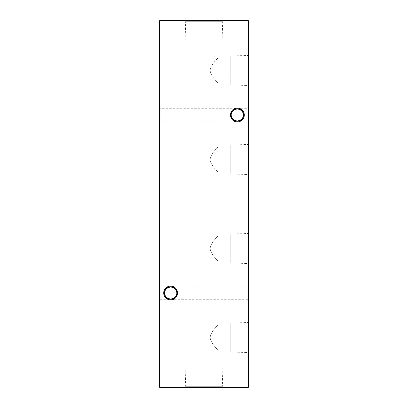 <?xml version="1.0" encoding="UTF-8"?>
<svg xmlns="http://www.w3.org/2000/svg" width="408" height="408" viewBox="0 0 408 408"><rect width="100%" height="100%" fill="white"/><g stroke="black" fill="none" stroke-linecap="round" stroke-linejoin="round"><path stroke-width="0.31" stroke-dasharray="2.04 1.53" d="M159.492 299.941L159.492 286.095L159.492 299.941L160.16 299.273L160.16 286.763L160.16 299.273L247.84 299.273L247.84 286.763L248.508 286.095L248.508 299.941L248.508 286.095M175.098 288.655L176.873 293.02C176.475 289.246 174.389 287.161 170.621 286.763C166.846 287.161 164.761 289.246 164.363 293.02C164.761 296.789 166.846 298.875 170.621 299.273A6.253 6.253 0 0 1 164.363 293.02A6.253 6.253 0 0 1 170.621 286.763L247.84 286.763L247.84 299.273L248.508 299.941M159.492 121.905L159.492 108.059L159.492 121.905L160.16 121.237L160.16 108.727L160.16 121.237L247.84 121.237L247.84 108.727L248.508 108.059L248.508 121.905L248.508 108.059M241.862 110.619L243.637 114.98C243.239 111.211 241.154 109.125 237.38 108.727C233.611 109.125 231.525 111.211 231.127 114.98C231.525 118.754 233.611 120.839 237.38 121.237A6.253 6.253 0 0 1 231.127 114.98A6.253 6.253 0 0 1 237.38 108.727L247.84 108.727L247.84 121.237L248.508 121.905M175.098 297.381L176.873 293.02A6.253 6.253 0 0 1 170.621 299.273C174.389 298.875 176.475 296.789 176.873 293.02A6.253 6.253 0 0 0 170.621 286.763L160.16 286.763L159.492 286.095M241.862 119.345L243.637 114.98A6.253 6.253 0 0 1 237.38 121.237C241.154 120.839 243.239 118.754 243.637 114.98A6.253 6.253 0 0 0 237.38 108.727L160.16 108.727L159.492 108.059M237.38 108.059A6.921 6.921 0 0 0 230.459 114.98A6.921 6.921 0 0 0 237.38 121.905A6.921 6.921 0 0 0 244.305 114.98A6.921 6.921 0 0 0 237.38 108.059M170.621 286.095A6.921 6.921 0 0 0 163.695 293.02A6.921 6.921 0 0 0 170.621 299.941A6.921 6.921 0 0 0 177.541 293.02A6.921 6.921 0 0 0 170.621 286.095M232.902 119.345L231.127 114.98L232.902 110.619M166.138 297.381L164.363 293.02L166.138 288.655M230.26 323.049L230.26 352.007L230.26 323.049L248.508 322.499L248.508 352.553L248.508 322.499M230.26 352.007L248.508 352.553M217.908 364.012L190.092 364.012L217.908 364.012L217.908 350.033C218.249 349.671 211.171 344.505 210.084 337.513C211.201 330.531 218.239 325.39 217.908 325.018L230.26 325.018L230.26 350.033L230.26 325.018M190.092 364.012L190.092 43.988L217.908 43.988L217.908 57.967L230.26 57.967L230.26 82.982L217.908 82.982C218.249 82.615 211.171 77.454 210.084 70.457C211.201 63.475 218.239 58.334 217.908 57.967C218.26 58.324 211.16 63.495 210.084 70.502C211.216 77.474 218.249 82.625 217.908 82.982L217.908 146.982L230.26 146.982L230.26 171.998L217.908 171.998C218.249 171.635 211.171 166.469 210.084 159.477C211.201 152.495 218.239 147.354 217.908 146.982C218.26 147.344 211.16 152.516 210.084 159.523C211.216 166.489 218.249 171.646 217.908 171.998L217.908 236.002L230.26 236.002L230.26 261.018L217.908 261.018C218.249 260.651 211.171 255.49 210.084 248.492C211.201 241.511 218.239 236.37 217.908 236.002C218.26 236.359 211.16 241.531 210.084 248.543C211.216 255.51 218.249 260.666 217.908 261.018L217.908 325.018C218.26 325.38 211.16 330.551 210.084 337.559C211.216 344.53 218.249 349.681 217.908 350.033L230.26 350.033M230.26 234.029L230.26 262.987L230.26 234.029L248.508 233.483L248.508 263.537L248.508 233.483M230.26 262.987L248.508 263.537M230.26 261.018L230.26 236.002M230.26 145.013L230.26 173.971L230.26 145.013L248.508 144.463L248.508 174.517L248.508 144.463M230.26 173.971L248.508 174.517M230.26 171.998L230.26 146.982M230.26 55.993L230.26 84.951L230.26 55.993L248.508 55.447L248.508 85.502L248.508 55.447M230.26 84.951L248.508 85.502M230.26 82.982L230.26 57.967M185.982 364.012L222.018 364.012L185.982 364.012L185.314 386.32L222.686 386.32L223.803 387.6L184.197 387.6L223.803 387.6M222.018 364.012L222.686 386.32L185.314 386.32L184.197 387.6M222.018 43.988L185.982 43.988L222.018 43.988L222.686 21.68L185.314 21.68L184.197 20.4L223.803 20.4L184.197 20.4M185.982 43.988L185.314 21.68L222.686 21.68L223.803 20.4M217.908 43.988L190.092 43.988M248.508 49.327L248.508 48.475L248.508 49.327L248.064 49.327L248.064 48.899L248.508 48.899L248.508 50.862L248.508 48.899L248.064 48.899L248.064 50.862L248.508 50.862L248.064 50.862L248.064 48.899L248.508 48.899L248.064 48.899L248.064 48.475L248.508 48.475M248.508 42.539L248.508 39.194L248.508 43.049L248.508 42.539L248.064 42.539L248.064 41.116L248.508 41.116L248.064 41.116L248.064 39.703L248.508 39.703M248.508 74.271L248.508 70.737L248.508 74.271L248.064 74.271L248.508 74.271M248.508 63.413L248.508 61.455L248.508 63.413L248.064 63.413L248.508 63.413M248.508 57.14L248.508 55.177L248.508 57.14L248.064 57.14L248.508 57.14M248.508 44.324L248.508 42.361L248.508 44.324L248.064 44.324L248.508 44.324M248.508 38.046L248.508 36.088L248.508 38.046L248.064 38.046L248.508 38.046M248.508 73.573L248.508 70.967L248.508 73.573L248.064 73.573L248.064 75.154L248.508 75.154L248.064 75.154L248.064 72.507L248.508 72.507M248.064 63.709L248.064 64.663L248.508 64.663L248.508 63.709L248.508 65.147L248.508 63.643L248.508 65.805L248.508 64.102L248.508 65.606L248.508 64.663L248.064 64.663L248.064 63.709L248.508 63.709M248.508 62.796L248.508 62.337L248.508 62.796L248.064 62.796L248.508 62.796M248.508 56.452L248.508 53.183L248.508 56.452L248.064 56.452L248.508 56.452M248.064 78.311L248.064 80.254L248.064 76.786L248.508 76.786L248.508 76.332L248.508 80.254L248.508 76.786L248.508 78.29L248.508 76.786L248.064 76.786L248.064 76.332L248.508 76.332L248.064 76.332L248.064 76.786L248.508 76.786L248.064 76.786L248.064 78.311L248.508 78.311M248.508 85.823L248.508 82.477L248.508 86.333L248.508 85.823L248.064 85.823L248.508 82.936L248.508 85.874L248.508 84.405L248.064 84.405L248.064 82.987L248.508 82.987M248.508 89.995L248.508 89.536L248.508 89.995L248.064 89.995L248.508 89.995M248.508 94.243L248.508 90.974L248.508 94.243L248.064 94.243L248.508 94.243M248.508 387.156L248.508 20.844L248.064 20.844L248.064 387.156L159.936 387.156L159.936 20.844L248.064 20.844L248.064 20.4L159.936 20.4L159.936 20.844L159.492 20.844L159.492 387.156L159.936 387.156L159.936 387.6L248.064 387.6L248.508 387.156L248.064 387.156L248.064 387.6M248.064 97.272L248.064 99.215L248.064 95.747L248.508 95.747L248.508 95.293L248.508 99.215L248.508 95.747L248.508 97.252L248.508 95.747L248.064 95.747L248.064 95.293L248.508 95.293L248.064 95.293L248.064 95.747L248.508 95.747L248.064 95.747L248.064 97.272L248.508 97.272M248.508 90.194L248.508 89.342L248.508 90.194L248.064 90.194L248.064 89.77L248.508 89.77L248.064 89.77L248.064 89.342L248.508 89.342M248.508 87.414L248.508 88.689L248.508 87.414L248.064 87.414L248.064 86.858L248.508 86.858L248.064 86.858L248.064 87.322L248.508 87.322L248.508 87.705L248.064 87.705L248.508 87.705L248.064 87.705L248.064 86.924L248.508 86.924L248.064 86.924L248.064 87.705L248.508 87.705L248.064 87.705L248.064 88.164L248.508 88.164L248.064 88.164L248.064 88.689L248.508 88.689L248.064 88.689L248.064 88.164L248.508 88.164L248.064 88.164L248.064 87.414M248.508 81.626L248.508 81.166L248.508 81.626L248.064 81.626L248.508 81.626M248.064 50.373L248.064 51.326L248.508 51.326L248.508 50.373L248.508 51.811L248.508 50.306L248.508 54.784L248.508 51.321L248.064 51.326L248.064 50.373L248.508 50.373M248.064 57.635L248.064 61.292L248.064 57.956L248.508 57.956L248.508 57.497L248.508 61.358L248.508 57.956L248.508 60.899L248.508 57.956L248.064 57.956L248.508 57.956L248.064 57.956L248.064 57.497L248.508 57.635M248.508 62.99L248.508 62.143L248.508 62.99L248.064 62.99L248.064 62.567L248.508 62.567L248.064 62.567L248.064 62.143L248.508 62.143M248.508 68.366L248.508 66.392L248.508 69.727L248.508 68.366L248.064 68.366L248.064 66.994L248.508 66.994M248.508 34.864L248.508 32.293L248.508 35.43L248.508 34.864L248.064 34.864L248.064 33.339L248.508 33.339M248.508 38.765L248.508 41.968L248.508 38.765L248.064 38.765L248.064 39.489L248.508 39.489M248.508 48.052L248.508 44.911L248.508 48.052L248.064 48.052L248.508 48.052M248.508 61.062L248.508 57.594L248.508 61.062L248.064 61.062L248.064 58.278L248.508 58.278M248.508 69.233L248.508 64.005L248.508 69.676L248.508 66.851L248.508 69.233L248.064 69.233L248.064 66.851L248.064 69.233L248.508 69.233M248.508 38.276L248.508 32.717L248.508 38.276L248.064 38.276L248.508 38.276M248.508 45.538L248.508 47.624L248.508 45.538L248.064 45.538L248.064 43.835L248.508 43.835L248.064 43.835L248.064 44.217L248.508 44.217L248.064 44.217L248.064 45.574L248.508 45.574L248.064 45.569L248.064 47.17L248.508 47.17M248.508 105.228L248.508 100.001L248.508 105.228L248.064 105.228L248.064 105.687L248.508 105.687M248.508 20.844L248.064 20.4M159.492 387.156L159.936 387.6M159.936 20.4L159.492 20.844M248.064 99.215L248.508 99.215M248.064 97.257L248.508 97.257L248.508 98.756L248.508 97.257L248.064 97.252L248.064 95.747L248.064 98.756L248.064 97.257L248.508 97.257M248.064 95.747L248.508 95.747M248.064 98.756L248.508 98.756M248.064 92.371L248.064 94.243L248.064 93.789L248.508 93.789L248.064 93.789L248.064 92.371L248.508 92.371M248.064 90.974L248.508 90.974M248.064 91.433L248.508 91.433L248.064 91.433M248.064 91.489L248.508 91.489M248.064 92.448L248.508 92.448M248.064 93.718L248.508 93.718M248.064 93.789L248.508 93.789M248.064 89.342L248.064 90.194M248.064 89.995L248.064 89.536L248.508 89.536L248.064 89.536L248.064 89.995M248.064 87.322L248.064 87.705L248.064 87.322M248.064 82.987L248.064 82.477L248.508 82.477M248.064 82.477L248.064 86.333L248.508 86.333M248.064 86.333L248.064 85.823M248.064 84.405L248.064 82.936L248.064 85.874L248.064 84.405L248.508 84.405L248.064 84.405M248.064 82.936L248.508 82.936M248.064 85.874L248.508 85.874M248.064 81.626L248.064 81.166L248.508 81.166L248.064 81.166L248.064 81.626M248.064 80.254L248.508 80.254M248.064 78.295L248.508 78.295L248.508 79.795L248.508 78.295L248.064 78.29L248.064 76.786L248.064 79.795L248.064 78.295L248.508 78.295M248.064 76.786L248.508 76.786M248.064 79.795L248.508 79.795M248.064 50.684L248.508 50.684M248.064 51.811L248.064 50.306L248.064 52.464L248.064 50.765L248.064 52.27L248.064 51.326L248.064 51.811L248.508 51.811M248.064 51.683L248.508 51.683M248.064 51.153L248.508 51.153M248.064 50.48L248.508 50.48M248.064 50.306L248.508 50.306M248.064 51.398L248.508 51.398M248.064 52.464L248.508 52.464M248.064 52.163L248.508 52.163M248.064 51.423L248.508 51.423M248.064 50.765L248.508 50.765M248.064 50.888L248.508 50.888M248.064 51.454L248.508 51.454M248.064 52.097L248.508 52.097M248.064 52.27L248.508 52.27M248.064 54.575L248.064 56.452L248.064 55.993L248.508 55.993L248.064 55.993L248.064 54.575L248.508 54.575M248.064 53.183L248.508 53.183M248.064 53.642L248.508 53.642L248.064 53.642M248.064 53.698L248.508 53.698M248.064 54.657L248.508 54.657M248.064 55.927L248.508 55.927M248.064 55.993L248.508 55.993M248.064 61.358L248.064 57.956L248.064 59.395L248.508 59.39L248.064 59.395L248.064 60.899L248.064 57.956L248.064 59.446L248.508 59.43L248.064 59.446L248.064 61.358L248.508 61.358M248.064 61.292L248.508 61.292M248.064 60.833L248.508 60.833M248.064 59.43L248.508 59.43M248.064 57.956L248.508 57.956L248.064 57.956M248.064 59.425L248.508 59.425M248.064 60.899L248.508 60.899M248.064 62.796L248.064 62.337L248.508 62.337L248.064 62.337L248.064 62.796M248.064 62.143L248.064 62.99M248.064 64.02L248.508 64.02M248.064 65.147L248.064 63.643L248.064 65.805L248.064 64.102L248.064 65.606L248.064 64.663L248.064 65.147L248.508 65.147M248.064 65.025L248.508 65.025M248.064 64.49L248.508 64.49M248.064 63.821L248.508 63.821M248.064 63.643L248.508 63.643M248.064 66.994L248.064 70.186L248.064 64.75L248.508 64.739L248.064 64.683L248.508 64.683M248.064 65.805L248.508 65.805M248.064 65.499L248.508 65.499M248.064 64.76L248.508 64.76M248.064 64.102L248.508 64.102M248.064 64.229L248.508 64.229M248.064 64.796L248.508 64.796M248.064 65.438L248.508 65.438M248.064 65.606L248.508 65.606M248.064 66.586L248.508 66.586M248.064 68.309L248.508 68.309M248.064 70.186L248.508 70.186M248.064 69.753L248.508 69.753M248.064 68.299L248.508 68.299M248.064 64.683L248.064 66.795L248.508 66.795L248.064 66.795L248.064 66.392L248.508 66.392M248.064 66.392L248.064 69.727L248.508 69.727M248.064 69.727L248.064 68.366M248.064 69.676L248.508 69.676M248.064 66.851L248.508 66.851L248.064 66.851M248.064 68.274L248.508 68.274M248.064 72.507L248.064 70.967L248.508 70.967M248.064 70.967L248.064 73.573M248.064 74.338L248.064 71.426L248.064 74.338L248.508 74.338L248.508 74.695L248.508 71.426L248.508 74.338M248.064 74.695L248.508 74.695L248.064 74.695M248.064 72.772L248.508 72.772M248.064 71.426L248.508 71.426M248.064 72.655L248.508 72.655M248.064 33.339L248.064 32.987L248.508 32.987M248.064 32.987L248.064 34.333L248.508 34.333M248.064 34.333L248.064 33.808L248.508 33.808M248.064 33.808L248.064 32.293L248.508 32.293M248.064 32.293L248.064 33.884L248.508 33.884L248.508 32.752L248.508 33.9L248.064 33.9L248.064 35.43L248.508 35.43M248.064 35.43L248.064 34.864M248.064 33.864L248.064 32.752L248.064 34.976L248.064 33.864L248.508 33.864M248.064 32.752L248.508 32.752M248.064 34.976L248.508 34.976M248.064 38.046L248.064 36.088L248.508 36.088L248.064 36.088L248.064 38.046M248.064 39.489L248.064 38.505L248.508 38.505M248.064 38.505L248.064 38.893L248.508 38.893M248.064 38.893L248.064 40.244L248.508 40.244L248.508 38.964L248.508 41.514L248.508 40.239L248.064 40.239L248.064 41.968L248.508 41.968M248.064 41.968L248.064 40.963L248.508 40.963M248.064 40.963L248.064 41.708L248.508 41.708M248.064 41.708L248.064 40.213L248.508 40.213L248.064 40.219L248.064 38.765M248.064 40.239L248.064 38.964L248.064 41.514L248.064 39.224L248.064 40.239L248.508 40.239M248.064 39.224L248.508 39.224M248.064 41.249L248.508 41.249M248.064 38.964L248.508 38.964M248.064 40.208L248.508 40.208M248.064 41.514L248.508 41.514M248.064 44.324L248.064 42.361L248.508 42.361L248.064 42.361L248.064 44.324M248.064 45.89L248.064 48.052L248.064 45.89L248.508 45.89M248.064 44.911L248.508 44.911M248.064 45.931L248.508 45.931M248.064 47.593L248.508 47.593L248.508 45.37L248.508 47.593L248.064 47.593L248.064 45.37L248.064 47.593L248.508 47.593L248.064 47.593M248.064 45.37L248.508 45.37M248.064 46.701L248.508 46.701M248.064 54.784L248.064 53.081L248.508 53.081L248.064 53.081L248.064 54.784L248.508 54.784M248.064 51.321L248.064 53.081L248.064 51.321L248.508 51.321M248.064 51.775L248.064 53.066L248.064 51.775L248.508 51.775L248.508 54.325L248.508 51.775M248.064 54.325L248.064 53.066L248.064 54.325L248.508 54.325M248.064 53.066L248.508 53.066L248.064 53.066M248.064 51.969L248.508 51.969M248.064 57.14L248.064 55.177L248.508 55.177L248.064 55.177L248.064 57.14M248.064 58.278L248.508 58.186L248.064 58.186L248.064 57.594L248.508 57.594L248.064 57.594L248.064 58.186L248.508 58.186L248.064 58.186L248.064 58.645L248.508 58.645L248.508 60.165L248.508 58.645L248.064 58.645L248.064 61.062M248.064 60.165L248.064 58.645L248.064 60.165L248.508 60.165M248.064 58.645L248.508 58.645L248.064 58.645M248.064 63.413L248.064 61.455L248.508 61.455L248.064 61.455L248.064 63.413M248.064 69.692L248.508 69.692M248.064 69.018L248.508 69.018M248.064 68.952L248.508 68.952M248.064 64.005L248.508 64.005M248.064 64.464L248.508 64.464M248.064 64.954L248.508 64.954M248.064 66.897L248.508 66.897M248.064 68.743L248.508 68.743M248.064 74.271L248.064 73.812L248.508 73.812L248.064 73.812L248.064 71.196L248.508 71.196L248.064 71.196L248.064 70.737L248.508 70.737L248.064 70.737L248.064 71.196L248.508 71.196L248.064 71.196L248.064 73.812L248.508 73.812L248.064 73.812L248.064 74.271M248.064 37.301L248.064 32.717L248.064 38.276L248.064 37.817L248.508 37.817L248.064 37.817L248.064 37.301L248.508 37.301M248.064 36.531L248.508 36.531M248.064 35.348L248.508 35.348M248.064 33.981L248.508 33.981M248.064 32.717L248.508 32.717M248.064 33.175L248.508 33.175L248.064 33.175M248.064 34.058L248.508 34.058M248.064 35.267L248.508 35.267M248.064 35.725L248.508 35.725L248.064 35.725M248.064 36.613L248.508 36.613M248.064 37.817L248.508 37.817M248.064 39.703L248.064 39.194L248.508 39.194M248.064 39.194L248.064 43.049L248.508 43.049M248.064 43.049L248.064 42.539M248.064 41.121L248.064 39.647L248.064 42.59L248.508 39.647L248.508 42.59L248.508 41.121L248.064 41.121M248.064 39.647L248.508 39.647M248.064 42.59L248.508 42.59M248.064 47.17L248.064 43.835L248.064 45.579L248.508 45.579M248.064 45.579L248.064 47.624L248.508 47.624M248.064 47.624L248.064 45.538M248.064 48.475L248.064 49.327M248.064 105.687L248.064 105.014L248.508 105.014M248.064 105.014L248.508 104.948M248.064 104.948L248.064 102.842L248.508 102.842M248.064 102.842L248.064 100.745L248.508 100.745M248.064 100.745L248.508 100.679M248.064 100.679L248.064 100.001L248.508 100.001M248.064 100.001L248.064 100.46L248.508 100.46M248.064 100.46L248.064 100.949L248.508 100.949M248.064 100.949L248.064 102.791L248.508 102.791M248.064 102.791L248.508 102.892M248.064 102.892L248.064 104.739L248.508 104.739M248.064 104.739L248.064 105.228M248.064 74.123L248.508 74.123M248.064 74.108L248.508 74.108M248.064 47.053L248.508 47.053M248.064 47.226L248.508 47.226M248.064 46.66L248.508 46.66"/><path stroke-width="0.61" d="M166.138 288.655L170.621 286.763A6.253 6.253 0 0 0 164.363 293.02A6.253 6.253 0 0 0 170.621 299.273L166.138 297.381M170.621 299.941A6.921 6.921 0 0 1 163.695 293.02A6.921 6.921 0 0 1 170.621 286.095A6.921 6.921 0 0 1 177.541 293.02A6.921 6.921 0 0 1 170.621 299.941M232.902 110.619L237.38 108.727A6.253 6.253 0 0 0 231.127 114.98A6.253 6.253 0 0 0 237.38 121.237L232.902 119.345M237.38 121.905A6.921 6.921 0 0 1 230.459 114.98A6.921 6.921 0 0 1 237.38 108.059A6.921 6.921 0 0 1 244.305 114.98A6.921 6.921 0 0 1 237.38 121.905M241.862 119.345L237.38 121.237A6.253 6.253 0 0 0 243.637 114.98A6.253 6.253 0 0 0 237.38 108.727L241.862 110.619M175.098 297.381L170.621 299.273A6.253 6.253 0 0 0 176.873 293.02A6.253 6.253 0 0 0 170.621 286.763L175.098 288.655M248.508 20.844L248.508 387.156L248.064 387.156L248.064 20.844L159.936 20.844L159.936 387.156L248.064 387.156L248.064 387.6L159.936 387.6L159.936 387.156L159.492 387.156L159.492 20.844L159.936 20.4L248.064 20.4L248.508 20.844L248.064 20.844L248.064 20.4M248.064 387.6L248.508 387.156M159.492 387.156L159.936 387.6M159.492 20.844L159.936 20.844L159.936 20.4"/></g></svg>
